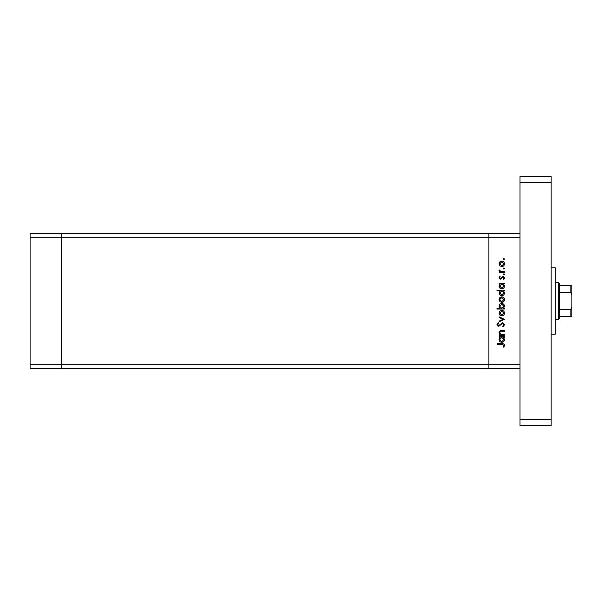 <?xml version="1.0" encoding="UTF-8"?>
<svg xmlns="http://www.w3.org/2000/svg" width="602" height="602" viewBox="0 0 602 602"><rect width="100%" height="100%" fill="white"/><g stroke="black" fill="none" stroke-linecap="round" stroke-linejoin="round"><path stroke-width="0.9" d="M520 368.469L488.869 368.469L488.869 364.315L488.869 368.469L61.238 368.469L61.238 233.531L30.1 233.531L30.1 368.469L61.238 368.469L61.238 237.685L30.1 237.685M520 233.531L61.238 233.531L61.238 237.685L488.869 237.685L488.869 233.531L488.869 237.685L520 237.685L520 364.315L488.869 364.315L488.869 237.685L488.869 364.315L30.1 364.315M504.431 334.577L504.431 335.224L499.126 335.224L499.126 334.577L500.081 334.577L499.035 332.552C499.269 331.092 500.164 330.43 501.722 330.566L504.431 330.566L504.431 331.22L500.729 331.296L499.683 332.665L501.09 334.471L504.431 334.577M502.655 322.559L504.619 324.636L503.031 326.841L502.662 326.231L503.874 324.636L502.647 323.206L498.682 326.374L496.981 324.583L498.215 322.649L498.659 323.236L497.726 324.659L498.644 325.727L502.655 322.559M504.431 319.293L499.126 321.814L499.126 321.107L502.994 319.346L499.126 317.578L499.126 316.878L504.431 319.293M501.797 315.847L499.908 315.124L499.035 313.1L499.908 311.083L501.797 310.354C503.475 310.512 504.386 311.422 504.529 313.1C504.386 314.778 503.475 315.696 501.797 315.847M501.797 302.347L499.908 301.617L499.035 299.593L499.908 297.576L501.797 296.846C503.475 297.004 504.386 297.915 504.529 299.593C504.386 301.271 503.475 302.189 501.797 302.347M500.104 283.903L499.126 283.903L499.126 283.249L504.431 283.249L504.431 283.903L503.513 283.903L504.529 286.07C504.371 287.756 503.453 288.682 501.767 288.84C500.089 288.667 499.178 287.733 499.035 286.048L500.104 283.903M504.529 259.078L503.919 259.68L503.317 259.078L503.919 258.469L504.529 259.078M501.797 266.573L499.908 265.851L499.035 263.827L499.908 261.81L501.797 261.08C503.475 261.23 504.386 262.148 504.529 263.827C504.386 265.505 503.475 266.423 501.797 266.573M504.529 268.484L503.919 269.094L503.317 268.484L503.919 267.882L504.529 268.484M504.431 271.788L504.431 272.443L499.126 272.443L499.126 271.788L499.908 271.788L499.035 270.494L499.216 269.929L499.78 270.283L500.826 271.675L504.431 271.788M504.529 274.354L503.919 274.956L503.317 274.354L503.919 273.744L504.529 274.354M500.428 279.147L499.035 277.808L499.788 276.446L500.239 276.89L499.683 277.808L500.397 278.5L502.994 276.356L504.529 277.913L503.806 279.433L503.317 278.997L503.874 277.943L503.024 277.01L500.428 279.147M500.149 290.796L496.981 290.796L496.981 290.141L504.431 290.141L504.431 290.796L503.513 290.796L504.529 292.963C504.371 294.649 503.453 295.574 501.767 295.732C500.089 295.559 499.178 294.626 499.035 292.941L500.149 290.796M503.453 308.397L504.431 308.397L504.431 309.052L496.981 309.052L496.981 308.397L500.089 308.397L499.035 306.23C499.186 304.544 500.104 303.619 501.79 303.461C503.468 303.634 504.378 304.567 504.529 306.252L503.453 308.397M500.104 337.368L499.126 337.368L499.126 336.714L504.431 336.714L504.431 337.368L503.513 337.368L504.529 339.536C504.371 341.221 503.453 342.147 501.767 342.305C500.089 342.132 499.178 341.199 499.035 339.513L500.104 337.368M503.874 345.45L502 344.449L497.169 344.449L497.169 343.795L502.076 343.795C503.528 343.599 504.378 344.163 504.619 345.488L503.784 347.241L503.227 346.857L503.874 345.45M501.797 261.735L499.683 263.827L501.797 265.926L503.874 263.827L501.797 261.735M501.79 283.903L499.683 286.04L501.775 288.185L503.874 286.048L501.79 283.903M501.79 290.796L499.683 292.933L501.775 295.078L503.874 292.941L501.79 290.796M501.797 297.501L499.683 299.593L501.797 301.692L503.874 299.593L501.797 297.501M501.767 308.397L503.874 306.26L501.79 304.115L499.683 306.252L501.767 308.397M501.797 311.008L499.683 313.1L501.797 315.2L503.874 313.1L501.797 311.008M501.79 337.368L499.683 339.505L501.775 341.65L503.874 339.513L501.79 337.368M551.139 267.785L555.292 267.785L555.292 334.215L551.139 334.215M551.139 176.446L551.139 425.554L520 425.554L520 176.446L551.139 176.446M551.139 182.677L520 182.677M551.139 419.323L520 419.323M558.408 282.315L559.446 283.354L559.446 318.646L558.408 319.685L558.408 282.315L555.292 282.315M571.9 285.431L570.862 285.431L571.9 285.431L571.9 316.569L570.862 316.569L571.9 316.569M571.9 295.221L570.862 292.7L570.862 285.431L559.446 285.431M559.446 292.7L570.862 292.7M559.446 309.3L570.862 309.3L571.9 306.779M559.446 316.569L570.862 316.569L570.862 309.3M571.9 310.444L571.9 301M558.408 319.685L555.292 319.685"/></g></svg>
